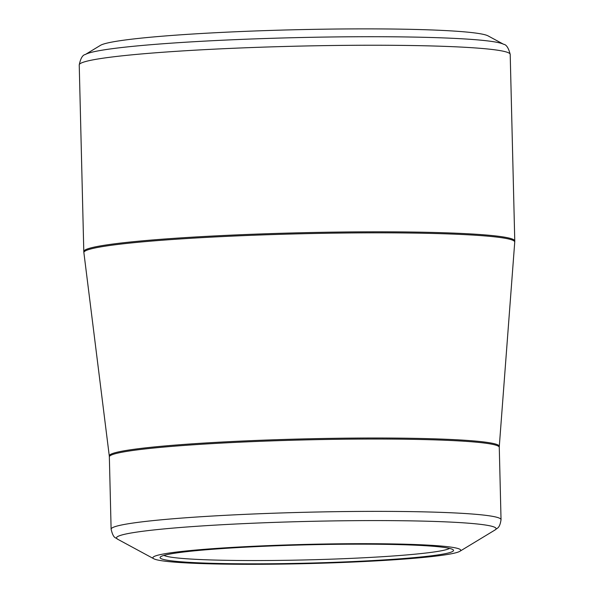 <?xml version="1.0" encoding="UTF-8"?>
<svg xmlns="http://www.w3.org/2000/svg" width="594" height="594" viewBox="0 0 594 594"><rect width="100%" height="100%" fill="white"/><g stroke="black" fill="none" stroke-linecap="round" stroke-linejoin="round"><path stroke-width="0.89" d="M100.438 45.359A195.018 12.17 -1.4 0 1 293.993 29.774A195.018 12.17 -1.4 0 1 488.068 35.885L503.586 44.275A210.417 13.135 -1.4 0 0 173.158 43.035A210.417 13.135 -1.4 0 0 85.35 54.5L100.438 45.359M395.589 559.689A153.965 9.608 -1.4 0 1 153.816 558.776A153.965 9.608 -1.4 0 1 306.563 544.394A153.965 9.608 -1.4 0 1 459.838 551.299A153.965 9.608 -1.4 0 1 395.589 559.689M222.156 548.574A146.777 9.162 -1.4 0 1 370.084 544.193A146.777 9.162 -1.4 0 1 453.237 549.844A146.777 9.162 -1.4 0 1 307.024 563.157A146.777 9.162 -1.4 0 1 160.343 557.001A146.777 9.162 -1.4 0 1 222.156 548.574M163.937 555.383A143.696 8.969 178.6 0 0 389.597 556.236A143.696 8.969 178.6 0 0 449.561 548.403M459.838 551.299L495.04 529.974A189.887 11.85 178.6 0 0 402.502 520.745A189.887 11.85 178.6 0 0 196.792 526.284A189.887 11.85 178.6 0 0 117.612 539.196C116.03 537.228 113.536 539.523 111.115 529.202A195.018 12.17 -1.4 0 1 193.614 517.226A195.018 12.17 -1.4 0 1 395.626 511.441A195.018 12.17 -1.4 0 1 501.039 519.668L499.272 447.334A195.018 12.17 178.6 0 0 304.017 439.931A195.018 12.17 178.6 0 0 109.348 456.86L109.281 455.917A195.07 12.177 -1.4 0 1 303.987 438.907A195.07 12.177 -1.4 0 1 499.294 446.391L514.738 242.092A215.496 13.447 178.6 0 0 398.849 232.915A215.496 13.447 178.6 0 0 175.03 239.308A215.496 13.447 178.6 0 0 83.88 252.621L83.799 251.514A215.548 13.454 -1.4 0 1 174.978 238.283A215.548 13.454 -1.4 0 1 398.255 231.89A215.548 13.454 -1.4 0 1 514.768 240.986L510.201 54.41A215.548 13.454 178.6 0 0 393.688 45.315A215.548 13.454 178.6 0 0 170.419 51.715A215.548 13.454 178.6 0 0 79.232 64.946C80.569 58.398 82.611 54.915 85.35 54.5M83.799 251.514L79.232 64.946M109.281 455.917L83.88 252.621M111.115 529.202L109.348 456.86M153.816 558.776L117.612 539.196M501.039 519.668C499.703 528.623 497.111 527.94 495.04 529.974M499.272 447.334L499.294 446.391M514.768 240.986L514.738 242.092M510.201 54.41C508.553 47.936 506.348 44.557 503.586 44.275"/></g></svg>
